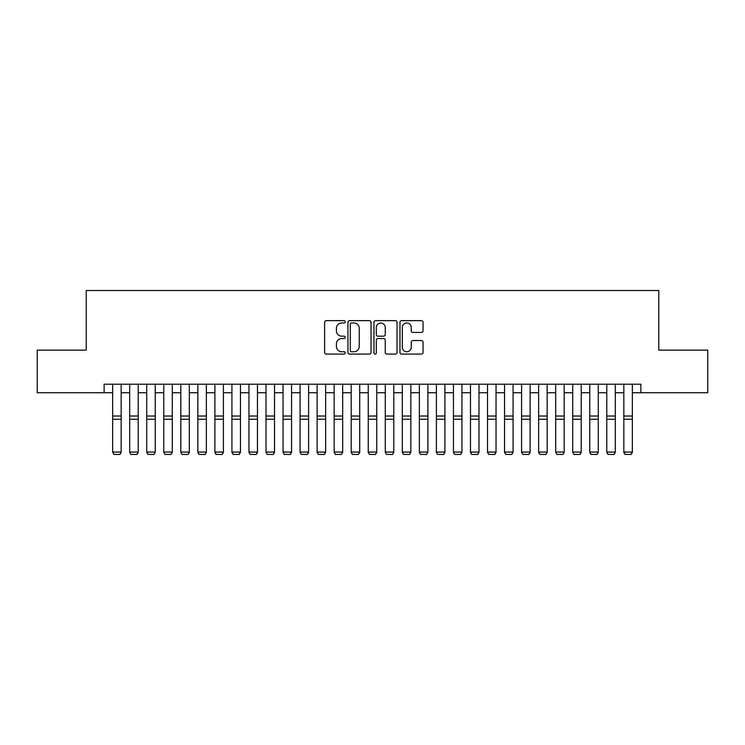 <?xml version="1.0" encoding="UTF-8"?>
<svg xmlns="http://www.w3.org/2000/svg" width="745" height="745" viewBox="0 0 745 745"><rect width="100%" height="100%" fill="white"/><g stroke="black" fill="none" stroke-linecap="round" stroke-linejoin="round"><path stroke-width="1.12" d="M345.242 321.803A1.173 1.173 0 0 0 344.069 320.639L326.301 320.639A1.676 1.676 0 0 0 324.624 322.306L324.624 352.413A1.676 1.676 0 0 0 326.301 354.089L344.069 354.089A1.173 1.173 0 0 0 345.242 352.916A1.173 1.173 0 0 0 344.069 351.742L341.769 351.742A5.355 5.355 0 0 1 336.414 346.388L336.414 343.883A5.355 5.355 0 0 1 341.769 338.528L344.069 338.528A1.173 1.173 0 0 0 345.242 337.364A1.173 1.173 0 0 0 344.069 336.191L341.769 336.191A5.355 5.355 0 0 1 336.414 330.836L336.414 328.331A5.355 5.355 0 0 1 341.769 322.976L344.069 322.976A1.173 1.173 0 0 0 345.242 321.803M421.381 332.428A1.676 1.676 0 0 0 423.048 330.752L423.048 322.306A1.676 1.676 0 0 0 421.381 320.639L401.648 320.639A1.676 1.676 0 0 0 399.972 322.306L399.972 352.413A1.676 1.676 0 0 0 401.648 354.089L421.381 354.089A1.676 1.676 0 0 0 423.048 352.413L423.048 342.206A1.676 1.676 0 0 0 421.381 340.54L412.935 340.54A1.676 1.676 0 0 0 411.259 342.206L411.259 347.272A4.47 4.47 0 0 1 406.789 351.742A4.47 4.47 0 0 1 402.309 347.272L402.309 327.446A4.47 4.47 0 0 1 406.789 322.976A4.47 4.47 0 0 1 411.259 327.446L411.259 330.752A1.676 1.676 0 0 0 412.935 332.428L421.381 332.428M104.132 392.736L37.25 392.736L37.25 350.141L86.234 350.141L86.234 290.503L658.766 290.503L658.766 350.141L707.75 350.141L707.75 392.736L640.868 392.736L640.868 384.215L104.132 384.215L104.132 392.736L112.653 392.736M371.038 322.306A1.676 1.676 0 0 0 369.362 320.639L349.629 320.639A1.676 1.676 0 0 0 347.952 322.306L347.952 352.413A1.676 1.676 0 0 0 349.629 354.089L369.362 354.089A1.676 1.676 0 0 0 371.038 352.413L371.038 322.306M375.638 320.639L395.372 320.639A1.676 1.676 0 0 1 397.048 322.306L397.048 352.413A1.676 1.676 0 0 1 395.372 354.089L386.925 354.089A1.676 1.676 0 0 1 385.249 352.413L385.249 340.204A1.676 1.676 0 0 0 383.582 338.528L377.976 338.528A1.676 1.676 0 0 0 376.309 340.204L376.309 352.916A1.173 1.173 0 0 1 375.135 354.089A1.173 1.173 0 0 1 373.962 352.916L373.962 322.306A1.676 1.676 0 0 1 375.638 320.639M121.165 392.736L129.686 392.736M138.207 392.736L146.728 392.736M155.249 392.736L163.77 392.736M172.291 392.736L180.811 392.736M189.323 392.736L197.844 392.736M206.365 392.736L214.886 392.736M223.407 392.736L231.928 392.736M240.449 392.736L248.96 392.736M257.481 392.736L266.002 392.736M274.523 392.736L283.044 392.736M291.565 392.736L300.086 392.736M308.607 392.736L317.119 392.736M325.639 392.736L334.16 392.736M342.681 392.736L351.202 392.736M359.723 392.736L368.244 392.736M376.756 392.736L385.277 392.736M393.798 392.736L402.319 392.736M410.84 392.736L419.361 392.736M427.881 392.736L436.393 392.736M444.914 392.736L453.435 392.736M461.956 392.736L470.477 392.736M478.998 392.736L487.519 392.736M496.04 392.736L504.551 392.736M513.072 392.736L521.593 392.736M530.114 392.736L538.635 392.736M547.156 392.736L555.677 392.736M564.189 392.736L572.709 392.736M581.23 392.736L589.751 392.736M598.272 392.736L606.793 392.736M615.314 392.736L623.835 392.736M632.347 392.736L640.868 392.736M351.472 322.976A1.173 1.173 0 0 0 350.299 324.149L350.299 350.569A1.173 1.173 0 0 0 351.472 351.742L353.894 351.742A5.355 5.355 0 0 0 359.248 346.388L359.248 328.331A5.355 5.355 0 0 0 353.894 322.976L351.472 322.976M385.249 327.53A4.47 4.47 0 0 0 380.779 323.06A4.47 4.47 0 0 0 376.309 327.53L376.309 334.514A1.676 1.676 0 0 0 377.976 336.191L383.582 336.191A1.676 1.676 0 0 0 385.249 334.514L385.249 327.53M121.165 384.215L121.165 452.383L119.889 454.497L113.929 454.376L119.889 454.497M113.929 454.497L112.653 452.075L121.165 452.075L119.889 454.376M112.653 384.215L112.653 452.075L113.929 454.376M138.207 452.383L136.931 454.497L130.971 454.376L136.931 454.497L138.207 452.383L138.207 419.249L129.686 419.249L129.686 452.075L138.207 452.075L136.931 454.376M155.249 452.383L153.973 454.497L148.004 454.376L153.973 454.497L155.249 452.383L155.249 419.249L146.728 419.249L146.728 452.075L155.249 452.075L153.973 454.376M172.291 452.383L171.005 454.497L165.045 454.376L171.005 454.497L172.291 452.383L172.291 419.249L163.77 419.249L163.77 452.075L172.291 452.075L171.005 454.376M189.323 452.383L188.047 454.497L182.087 454.376L188.047 454.497L189.323 452.383L189.323 419.249L180.811 419.249L180.811 452.075L189.323 452.075L188.047 454.376M138.207 384.215L138.207 419.249M130.971 454.497L129.686 452.383L130.971 454.376M129.686 384.215L129.686 419.249M155.249 384.215L155.249 419.249M148.004 454.497L146.728 452.383L148.004 454.376M146.728 384.215L146.728 419.249M172.291 384.215L172.291 419.249M165.045 454.497L163.77 452.383L165.045 454.376M163.77 384.215L163.77 419.249M189.323 384.215L189.323 419.249M182.087 454.497L180.811 452.383L182.087 454.376M180.811 384.215L180.811 419.249M206.365 452.383L205.089 454.497L199.12 454.376L205.089 454.497L206.365 452.383L206.365 419.249L197.844 419.249L197.844 452.075L206.365 452.075L205.089 454.376M206.365 384.215L206.365 419.249M199.12 454.497L197.844 452.383L199.12 454.376M197.844 384.215L197.844 419.249M223.407 452.383L222.131 454.497L216.162 454.376L222.131 454.497L223.407 452.383L223.407 419.249L214.886 419.249L214.886 452.075L223.407 452.075L222.131 454.376M223.407 384.215L223.407 419.249M216.162 454.497L214.886 452.383L216.162 454.376M214.886 384.215L214.886 419.249M240.449 452.383L239.164 454.497L233.204 454.376L239.164 454.497L240.449 452.383L240.449 419.249L231.928 419.249L231.928 452.075L240.449 452.075L239.164 454.376M240.449 384.215L240.449 419.249M233.204 454.497L231.928 452.383L233.204 454.376M231.928 384.215L231.928 419.249M257.481 452.383L256.206 454.497L250.246 454.376L256.206 454.497L257.481 452.383L257.481 419.249L248.96 419.249L248.96 452.075L257.481 452.075L256.206 454.376M257.481 384.215L257.481 419.249M250.246 454.497L248.96 452.383L250.246 454.376M248.96 384.215L248.96 419.249M274.523 452.383L273.247 454.497L267.278 454.376L273.247 454.497L274.523 452.383L274.523 419.249L266.002 419.249L266.002 452.075L274.523 452.075L273.247 454.376M291.565 452.383L290.289 454.497L284.32 454.376L290.289 454.497L291.565 452.383L291.565 419.249L283.044 419.249L283.044 452.075L291.565 452.075L290.289 454.376M308.607 452.383L307.322 454.497L301.362 454.376L307.322 454.497L308.607 452.383L308.607 419.249L300.086 419.249L300.086 452.075L308.607 452.075L307.322 454.376M325.639 452.383L324.364 454.497L318.404 454.376L324.364 454.497L325.639 452.383L325.639 419.249L317.119 419.249L317.119 452.075L325.639 452.075L324.364 454.376M342.681 452.383L341.406 454.497L335.436 454.376L341.406 454.497L342.681 452.383L342.681 419.249L334.16 419.249L334.16 452.075L342.681 452.075L341.406 454.376M359.723 452.383L358.438 454.497L352.478 454.376L358.438 454.497L359.723 452.383L359.723 419.249L351.202 419.249L351.202 452.075L359.723 452.075L358.438 454.376M376.756 452.383L375.48 454.497L369.52 454.376L375.48 454.497L376.756 452.383L376.756 419.249L368.244 419.249L368.244 452.075L376.756 452.075L375.48 454.376M393.798 452.383L392.522 454.497L386.562 454.376L392.522 454.497L393.798 452.383L393.798 419.249L385.277 419.249L385.277 452.075L393.798 452.075L392.522 454.376M410.84 452.383L409.564 454.497L403.594 454.376L409.564 454.497L410.84 452.383L410.84 419.249L402.319 419.249L402.319 452.075L410.84 452.075L409.564 454.376M427.881 452.383L426.596 454.497L420.636 454.376L426.596 454.497L427.881 452.383L427.881 419.249L419.361 419.249L419.361 452.075L427.881 452.075L426.596 454.376M444.914 452.383L443.638 454.497L437.678 454.376L443.638 454.497L444.914 452.383L444.914 419.249L436.393 419.249L436.393 452.075L444.914 452.075L443.638 454.376M461.956 452.383L460.68 454.497L454.711 454.376L460.68 454.497L461.956 452.383L461.956 419.249L453.435 419.249L453.435 452.075L461.956 452.075L460.68 454.376M274.523 384.215L274.523 419.249M267.278 454.497L266.002 452.383L267.278 454.376M266.002 384.215L266.002 419.249M291.565 384.215L291.565 419.249M284.32 454.497L283.044 452.383L284.32 454.376M283.044 384.215L283.044 419.249M308.607 384.215L308.607 419.249M301.362 454.497L300.086 452.383L301.362 454.376M300.086 384.215L300.086 419.249M325.639 384.215L325.639 419.249M318.404 454.497L317.119 452.383L318.404 454.376M317.119 384.215L317.119 419.249M342.681 384.215L342.681 419.249M335.436 454.497L334.16 452.383L335.436 454.376M334.16 384.215L334.16 419.249M359.723 384.215L359.723 419.249M352.478 454.497L351.202 452.383L352.478 454.376M351.202 384.215L351.202 419.249M376.756 384.215L376.756 419.249M369.52 454.497L368.244 452.383L369.52 454.376M368.244 384.215L368.244 419.249M393.798 384.215L393.798 419.249M386.562 454.497L385.277 452.383L386.562 454.376M385.277 384.215L385.277 419.249M410.84 384.215L410.84 419.249M403.594 454.497L402.319 452.383L403.594 454.376M402.319 384.215L402.319 419.249M427.881 384.215L427.881 419.249M420.636 454.497L419.361 452.383L420.636 454.376M419.361 384.215L419.361 419.249M444.914 384.215L444.914 419.249M437.678 454.497L436.393 452.383L437.678 454.376M436.393 384.215L436.393 419.249M461.956 384.215L461.956 419.249M454.711 454.497L453.435 452.383L454.711 454.376M453.435 384.215L453.435 419.249M478.998 452.383L477.722 454.497L471.753 454.376L477.722 454.497L478.998 452.383L478.998 419.249L470.477 419.249L470.477 452.075L478.998 452.075L477.722 454.376M496.04 452.383L494.755 454.497L488.795 454.376L494.755 454.497L496.04 452.383L496.04 419.249L487.519 419.249L487.519 452.075L496.04 452.075L494.755 454.376M513.072 452.383L511.796 454.497L505.836 454.376L511.796 454.497L513.072 452.383L513.072 419.249L504.551 419.249L504.551 452.075L513.072 452.075L511.796 454.376M530.114 452.383L528.838 454.497L522.869 454.376L528.838 454.497L530.114 452.383L530.114 419.249L521.593 419.249L521.593 452.075L530.114 452.075L528.838 454.376M478.998 384.215L478.998 419.249M471.753 454.497L470.477 452.383L471.753 454.376M470.477 384.215L470.477 419.249M496.04 384.215L496.04 419.249M488.795 454.497L487.519 452.383L488.795 454.376M487.519 384.215L487.519 419.249M513.072 384.215L513.072 419.249M505.836 454.497L504.551 452.383L505.836 454.376M504.551 384.215L504.551 419.249M530.114 384.215L530.114 419.249M522.869 454.497L521.593 452.383L522.869 454.376M521.593 384.215L521.593 419.249M547.156 452.383L545.88 454.497L539.911 454.376L545.88 454.497L547.156 452.383L547.156 419.249L538.635 419.249L538.635 452.075L547.156 452.075L545.88 454.376M547.156 384.215L547.156 419.249M539.911 454.497L538.635 452.383L539.911 454.376M538.635 384.215L538.635 419.249M564.189 452.383L562.913 454.497L556.953 454.376L562.913 454.497L564.189 452.383L564.189 419.249L555.677 419.249L555.677 452.075L564.189 452.075L562.913 454.376M564.189 384.215L564.189 419.249M556.953 454.497L555.677 452.383L556.953 454.376M555.677 384.215L555.677 419.249M581.23 452.383L579.955 454.497L573.995 454.376L579.955 454.497L581.23 452.383L581.23 419.249L572.709 419.249L572.709 452.075L581.23 452.075L579.955 454.376M581.23 384.215L581.23 419.249M573.995 454.497L572.709 452.383L573.995 454.376M572.709 384.215L572.709 419.249M598.272 452.383L596.996 454.497L591.027 454.376L596.996 454.497L598.272 452.383L598.272 419.249L589.751 419.249L589.751 452.075L598.272 452.075L596.996 454.376M598.272 384.215L598.272 419.249M591.027 454.497L589.751 452.383L591.027 454.376M589.751 384.215L589.751 419.249M615.314 452.383L614.029 454.497L608.069 454.376L614.029 454.497L615.314 452.383L615.314 419.249L606.793 419.249L606.793 452.075L615.314 452.075L614.029 454.376M615.314 384.215L615.314 419.249M608.069 454.497L606.793 452.383L608.069 454.376M606.793 384.215L606.793 419.249M632.347 452.383L631.071 454.497L625.111 454.376L631.071 454.497L632.347 452.383L632.347 419.249L623.835 419.249L623.835 452.075L632.347 452.075L631.071 454.376M632.347 384.215L632.347 419.249M625.111 454.497L623.835 452.383L625.111 454.376M623.835 384.215L623.835 419.249M121.165 416.027L112.653 416.027M121.165 419.249L112.653 419.249M138.207 416.027L129.686 416.027M155.249 416.027L146.728 416.027M172.291 416.027L163.77 416.027M189.323 416.027L180.811 416.027M206.365 416.027L197.844 416.027M223.407 416.027L214.886 416.027M240.449 416.027L231.928 416.027M257.481 416.027L248.96 416.027M274.523 416.027L266.002 416.027M291.565 416.027L283.044 416.027M308.607 416.027L300.086 416.027M325.639 416.027L317.119 416.027M342.681 416.027L334.16 416.027M359.723 416.027L351.202 416.027M376.756 416.027L368.244 416.027M393.798 416.027L385.277 416.027M410.84 416.027L402.319 416.027M427.881 416.027L419.361 416.027M444.914 416.027L436.393 416.027M461.956 416.027L453.435 416.027M478.998 416.027L470.477 416.027M496.04 416.027L487.519 416.027M513.072 416.027L504.551 416.027M530.114 416.027L521.593 416.027M547.156 416.027L538.635 416.027M564.189 416.027L555.677 416.027M581.23 416.027L572.709 416.027M598.272 416.027L589.751 416.027M615.314 416.027L606.793 416.027M632.347 416.027L623.835 416.027"/></g></svg>
